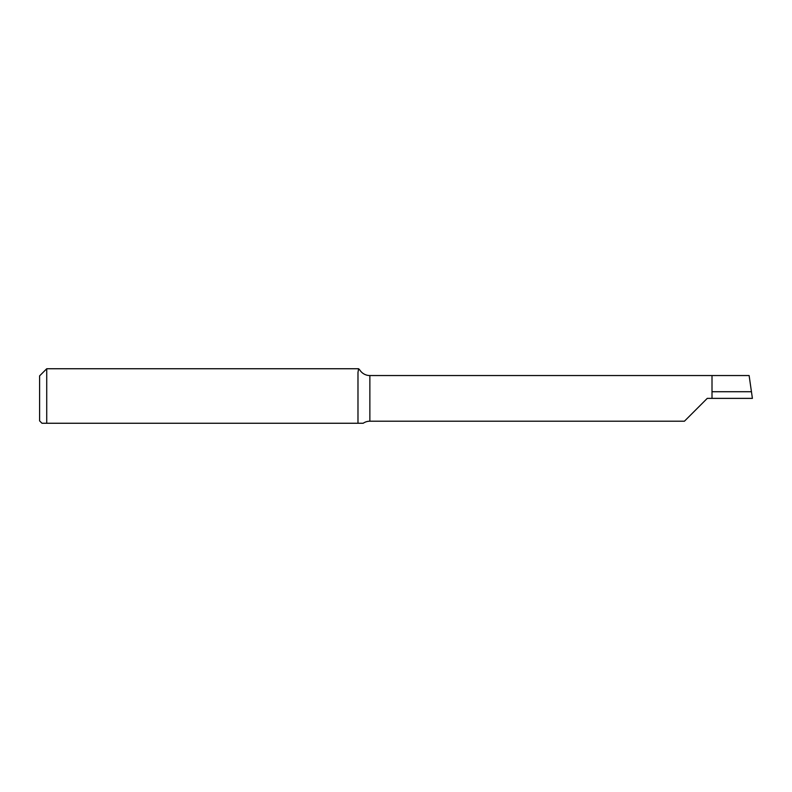 <?xml version="1.0" encoding="UTF-8"?>
<svg xmlns="http://www.w3.org/2000/svg" width="792" height="792" viewBox="0 0 792 792"><rect width="100%" height="100%" fill="white"/><g stroke="black" fill="none" stroke-linecap="round" stroke-linejoin="round"><path stroke-width="1.19" d="M369.864 421.205L684.427 421.205L707.256 398.376L712.008 398.376L712.008 375.547L369.864 375.547A11.88 11.88 0 0 1 359.855 370.062L358.618 368.745L357.984 372.448L357.984 423.255L363.201 423.255A11.88 11.88 0 0 1 369.864 421.205L369.864 375.547M41.976 423.255L46.728 423.255L41.976 423.255L39.6 420.879L39.6 375.873L46.728 368.745L46.728 423.255L363.201 423.255M712.008 398.376L752.4 398.376L749.123 375.547L712.008 375.547M751.529 391.723L712.008 391.723M358.618 368.745L46.728 368.745"/></g></svg>
